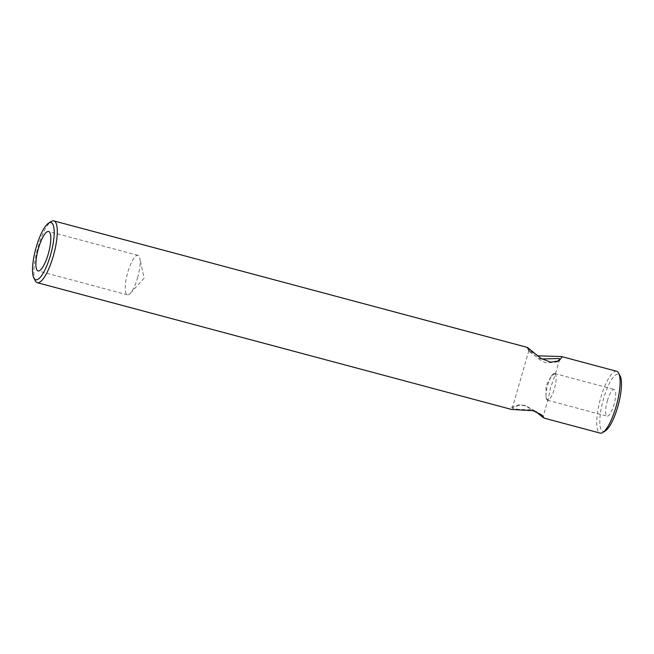 <?xml version="1.0" encoding="UTF-8"?>
<svg xmlns="http://www.w3.org/2000/svg" width="654" height="654" viewBox="0 0 654 654"><rect width="100%" height="100%" fill="white"/><g stroke="black" fill="none" stroke-linecap="round" stroke-linejoin="round"><path stroke-width="0.49" stroke-dasharray="3.27 2.45" d="M541.855 358.981L538.79 358.433L529.29 351.615L528.89 350.544L529.495 350.56L535.732 356.209C539.133 359.528 542.697 361.768 546.433 362.929L556.137 362.136L557.502 361.433M527.459 347.446L527.5 348.549L537.441 355.817M541.169 414.513L532.879 409.911L517.952 409.33L512.27 408.121L519.799 404.9L525.227 405.415L536.092 411.668M535.618 411.48L524.573 405.627L518.287 405.006L511.191 407.205L511.559 409.437M605.441 430.831A29.594 7.93 105 0 1 603.568 398.638A29.594 7.93 105 0 1 620.115 375.903M616.673 371.284A31.997 8.576 -75 0 0 600.764 397.706A31.997 8.576 -75 0 0 600.151 433.103M35.349 280.877A31.997 8.576 105 0 1 37.94 247.31A31.997 8.576 105 0 1 51.216 221.493M137.569 277.95A20.421 5.469 -75 0 0 139.809 258.248A20.421 5.469 -75 0 0 137.961 255.354A20.421 5.469 -75 0 0 127.808 272.211A20.421 5.469 -75 0 0 127.416 294.807A20.421 5.469 -75 0 0 130.465 293.221A20.421 5.469 -75 0 0 137.569 277.95M554.911 373.638A13.816 3.703 105 0 1 554.396 388.819A13.816 3.703 105 0 1 547.521 400.223A13.816 3.703 105 0 1 547.267 400.117L548.224 398.932L550.627 387.454L554.919 375.748L554.911 373.638L551.208 376.14L546.025 385.852L546 396.994L547.267 400.117A13.816 3.703 105 0 1 546.27 398.27A13.816 3.703 105 0 1 547.782 384.936A13.816 3.703 105 0 1 552.597 374.603A13.816 3.703 105 0 1 554.657 373.532A13.816 3.703 105 0 1 554.911 373.638M607.345 400.853A13.816 3.703 105 0 1 614.212 389.449A13.816 3.703 105 0 1 613.951 404.736A13.816 3.703 105 0 1 607.084 416.14A13.816 3.703 105 0 1 607.345 400.853M542.616 417.097L540.057 415.028M529.495 350.56L527.925 347.666M525.227 405.415L524.573 405.627M527.5 348.557L529.307 351.607M519.807 404.9L518.287 405.006M528.89 350.544L512.27 408.121M130.465 293.221L144.109 278.13L139.809 258.248M137.961 255.354L48.625 231.483M554.657 373.532L614.212 389.449M547.521 400.223L607.084 416.14M546 396.994L546.27 398.27M551.208 376.14L552.597 374.603M127.416 294.807L38.079 270.936M559.628 359.422L554.919 375.748M548.224 398.932L543.008 416.99M540.441 413.851L542.035 415.2M556.137 362.136L559.015 360.861"/><path stroke-width="0.98" d="M557.502 361.433L559.628 359.422L559.268 358.515L541.855 358.981M537.441 355.817L561.467 356.536L562.17 356.814L559.015 360.853L550.554 362.169L540.776 358.286L527.459 347.446L53.849 220.897A31.997 8.576 105 0 1 53.236 256.294A31.997 8.576 105 0 1 37.327 282.716A31.997 8.576 105 0 1 35.349 280.877L33.885 278.097A29.594 7.93 -75 0 0 50.432 255.362A29.594 7.93 -75 0 0 48.559 223.169A29.594 7.93 -75 0 0 36.272 247.048A29.594 7.93 -75 0 0 33.885 278.097M37.327 282.716L511.559 409.437L533.198 410.704L542.035 415.208L544.332 418.192L542.616 417.097M618.651 373.123L620.115 375.903A29.594 7.93 105 0 1 617.728 406.952A29.594 7.93 105 0 1 605.441 430.831L602.784 432.507A31.997 8.576 -75 0 0 616.06 406.69A31.997 8.576 -75 0 0 618.651 373.123A31.997 8.576 -75 0 0 616.673 371.284L561.467 356.536M544.332 418.192L600.151 433.103A31.997 8.576 -75 0 0 602.784 432.507M48.233 254.071A20.421 5.469 -75 0 0 48.625 231.483A20.421 5.469 -75 0 0 38.472 248.34A20.421 5.469 -75 0 0 38.079 270.936A20.421 5.469 -75 0 0 48.233 254.071M540.057 415.028L535.618 411.48M48.559 223.169L51.216 221.493A31.997 8.576 105 0 1 53.849 220.897M536.092 411.668L541.97 416.614L543.008 416.99L541.169 414.513M538.217 413.475L540.057 415.012M541.97 416.623L543.163 417.497"/></g></svg>
